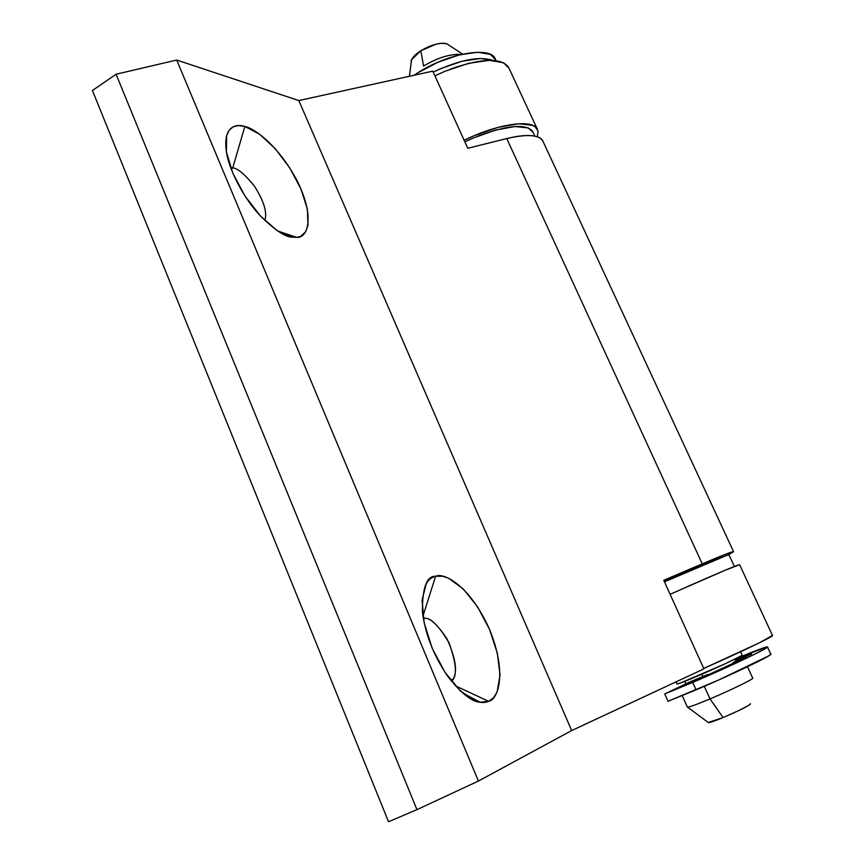 <?xml version="1.0" encoding="UTF-8"?>
<svg xmlns="http://www.w3.org/2000/svg" width="865" height="865" viewBox="0 0 865 865"><rect width="100%" height="100%" fill="white"/><g stroke="black" fill="none" stroke-linecap="round" stroke-linejoin="round"><path stroke-width="1.3" d="M729.033 554.833C725.811 555.319 708.943 562.25 678.43 575.636M664.461 581.853L726.427 555.525L729.076 554.952L734.407 566.445M232.739 167.918L231.128 168.935L232.739 167.918L230.641 167.594L232.739 167.918L244.86 126.452L232.739 167.918C237.507 168.178 244.687 174.179 254.267 185.921C263.901 200.972 267.415 212.498 264.831 220.499C267.415 212.498 263.901 200.972 254.267 185.921C244.687 174.179 237.507 168.178 232.739 167.918M282.736 233.928L291.808 237.151C285.169 237.097 274.486 229.809 259.76 215.266C245.184 199.783 229.701 172.092 226.554 152.77C222.348 126.009 236.08 123.554 244.86 126.452L259.684 134.28L275.405 148.877L289.829 168.026L300.988 189.035L307.367 209.027L307.994 225.214L305.659 231.809L300.717 236.318L297.041 237.356L291.808 237.151L276.995 230.512L260.43 215.99L244.817 195.76L232.804 173.141L226.414 151.948L226.63 135.686L229.171 130.215L233.193 126.82L238.502 125.555L244.86 126.452C254.386 128.258 278.768 145.742 297.3 181.142C315.347 217.223 307.68 238.275 296.749 237.378L291.808 237.151L282.736 233.928M455.228 685.729L488.649 701.342L480.021 702.25C471.793 701.872 460.894 693.049 447.324 675.76C433.365 654.87 425.061 633.494 422.401 611.631C422.38 587.605 426.78 575.82 435.614 576.274L422.953 616.118L435.614 576.274L442.729 576.241L448.654 578.242L463.326 589.011L477.556 606.819L489.417 629.147L497.289 652.956L500.035 674.981L497.083 692.032L493.515 697.806L488.649 701.342C484.973 702.953 480.68 702.877 475.793 701.126L460.407 691.016L444.999 672.365L432.176 648.209L424.11 622.649L422.077 599.964L426.218 583.756C428.586 579.691 431.711 577.204 435.614 576.274C443.832 572.187 470.009 585.659 489.417 629.147C507.55 673.208 498.099 699.666 488.649 701.342L455.228 685.729M664.244 581.388C677.295 575.463 702.769 564.423 707.819 562.942L664.244 581.388M702.239 563.861C722.913 555.081 733.358 551.027 733.585 551.697L727.952 555.038L733.531 551.6L724.621 554.606L702.239 563.861L506.76 138.573L702.239 563.861L663.747 580.285L702.239 563.861M543.09 141.525C539.695 134.756 527.574 133.772 506.76 138.573L467.781 148.272L432.792 71.146L298.814 100.567L571.668 730.557L703.926 668.861L663.747 580.285L703.926 668.861L571.668 730.557L478.421 781.052L571.668 730.557L298.814 100.567L432.792 71.146L467.781 148.272L506.76 138.573C518.157 135.751 527.174 134.875 533.813 135.956C539.23 136.843 542.387 138.865 543.296 142.022M388.536 821.75L416.952 809.651L478.421 781.052L176.698 60.031L298.814 100.567L176.698 60.031L478.421 781.052L416.952 809.651L116.072 74.239L176.698 60.031L116.072 74.239L416.952 809.651L388.536 821.75L92.436 90.501L116.072 74.239L92.436 90.501L388.536 821.75M451.422 681.231C457.401 676.711 456.612 663.92 449.043 642.836C438.144 624.584 429.57 616.496 423.342 618.562C428.856 616.637 436.803 623.503 447.183 639.149C455.714 658.557 457.682 671.878 453.098 679.122L451.422 681.231M739.597 564.629C736.558 565.288 718.945 572.706 686.756 586.87M670.094 594.287L725.075 570.273L739.618 564.715L772.477 635.451L758.746 643.127L703.732 668.429C740.224 652.351 773.137 636.586 772.553 635.57M464.148 140.271C497.429 123.76 532.613 118.819 537.295 129.08M508.512 67.113C500.943 57.566 481.6 58.204 450.503 69.049M434.922 75.839L444.891 71.298L468.754 63.286L489.363 60.334L503.592 62.756L509.139 68.497M537.381 136.8L538.052 131.069L535.121 126.701L532.624 125.339L518.676 123.749L498.164 127.35L474.215 135.686L464.148 140.26M708.002 675.057L707.743 674.484L690.184 681.825L664.709 693.935L667.996 701.288L696.076 689.881C733.25 674.116 775.148 653.908 770.704 654.037M767.525 647.052L770.769 654.059L768.769 655.832L718.923 679.901L667.996 701.288L664.709 693.935L715.528 672.44L755.102 654.016L765.417 648.588L767.114 646.879L734.969 659.206C754.107 651.14 764.92 647.031 767.396 646.879C771.753 646.566 729.811 666.601 692.714 682.42L696.076 689.881L692.714 682.42L664.709 693.935L702.737 676.646M736.191 660.892L751.609 654.059L736.191 660.892L733.174 662.655L733.531 663.455L733.174 662.655L745.965 657.378L702.856 677.306L745.965 657.378L733.174 662.655L736.191 660.892M735.25 659.833L751.588 653.908L735.25 659.833M449.13 45.304L447.519 44.126C444.978 42.926 441.096 42.958 435.874 44.245L420.855 50.743L423.547 66.054L420.855 50.743C415.308 54.365 412.032 57.814 411.005 61.091M708.316 722.383C708.132 723.281 713.052 721.68 723.086 717.561L710.003 698.909C694.444 705.408 686.94 708.035 687.48 706.813M687.34 707.029C687.913 707.689 695.471 704.986 710.003 698.909L705.278 688.475M676.96 683.934C677.425 684.345 684.885 681.479 699.32 675.316C719.377 666.731 742.57 655.778 742.159 655.108M676.041 681.869L677.014 684.02L680.258 683.091L724.708 663.985L740.797 656.07L742.116 655.032L740.602 651.756M701.839 674.235L703.159 677.133M704.315 686.334L710.003 698.909C730.179 690.432 753.329 679.198 752.766 678.192M752.68 678.074C755.123 678.29 731.195 690.01 710.003 698.909L723.086 717.561C739.791 710.381 748.928 705.808 750.506 703.851M708.219 722.491L723.086 717.561L739.424 710.262L749.706 704.759L750.29 703.764M447.118 43.953C440.317 42.266 431.57 44.526 420.855 50.743L411.535 59.717L411.026 63.772M461.013 54.484C450.124 53.857 437.636 57.717 423.547 66.054C435.895 58.636 447.421 54.722 458.136 54.322M433.224 72.109C459.575 59.836 479.459 55.933 492.888 60.399L480.497 58.474L462.018 61.242L440.826 68.573L433.224 72.109M495.526 59.826C492.877 45.661 449 52.506 417.6 72.93L414.032 75.266M495.461 59.62L490.455 54.409L477.61 52.224L459.12 54.938L437.939 62.248L417.6 72.93M464.873 141.871L472.787 138.216L495.45 130.107L514.999 126.506L528.31 127.912L533.208 132.55M532.656 131.329C525.79 123.544 507.593 125.111 478.053 136.021M480.021 702.25L462.429 692.822M733.531 551.589L543.231 141.882M450.643 680.247L453.098 679.122M296.749 237.378L277.687 230.977M537.176 128.853L509.128 68.465M411.535 59.696L409.437 76.271M708.251 722.513L687.632 707.192M682.247 695.665L687.405 707.159M684.81 681.35L685.934 683.837M734.926 659.119L735.856 661.141M747.49 666.742L752.701 678.084M447 43.91L462.602 54.127M495.948 60.658L495.45 59.588M534.884 136.151L533.197 132.518"/></g></svg>
